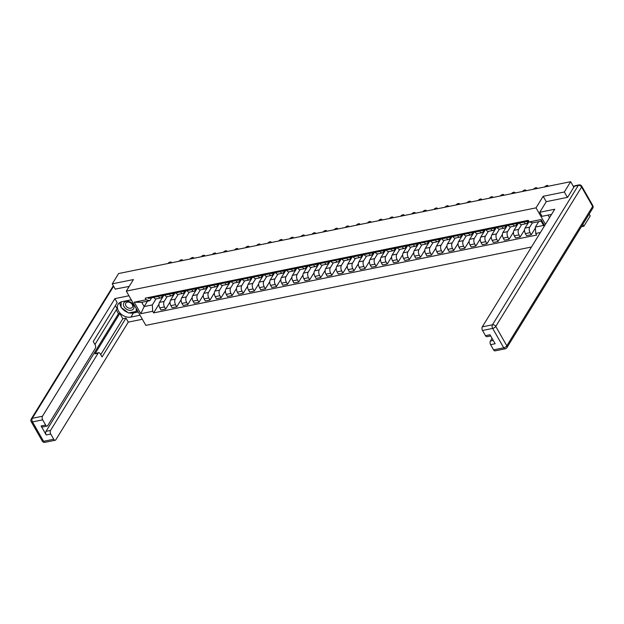 <?xml version="1.0" encoding="UTF-8"?>
<svg xmlns="http://www.w3.org/2000/svg" width="624" height="624" viewBox="0 0 624 624"><rect width="100%" height="100%" fill="white"/><g stroke="black" fill="none" stroke-linecap="round" stroke-linejoin="round"><path stroke-width="0.94" d="M581.334 226.769L583.861 226.255L590.21 215.943L589.15 214.087M567.388 197.371L564.322 191.997L570.671 181.685L118.607 273.546L112.258 283.858L133.419 279.56L126.305 291.112L145.844 325.377L531.476 247.01M564.322 191.997L543.161 196.295L536.039 207.854L126.305 291.112M573.83 187.223L570.671 181.685M583.861 226.255L582.8 224.398M112.258 283.858L115.323 289.24M163.816 295.331L159.487 302.367A4.009 2.223 78.5 0 0 159.814 307.905L161.008 309.995L165.695 309.044L164.502 306.953A4.009 2.223 -101.5 0 1 164.174 301.415L167.107 296.65M158.48 296.4L153.793 297.352A4.009 2.223 78.5 0 0 156.062 298.896L160.75 297.944A4.009 2.223 -101.5 0 1 158.48 296.4L158.005 295.565M153.793 297.352L153.325 296.517M170.048 301.969L165.695 309.044M162.747 295.542L161.749 297.164A4.009 2.223 -101.5 0 1 160.75 297.944M174.892 293.085L170.563 300.113A4.009 2.223 78.5 0 0 170.89 305.651L172.084 307.741L176.771 306.79L175.578 304.699A4.009 2.223 -101.5 0 1 175.25 299.161L178.183 294.395M164.401 294.271L164.876 295.097A4.009 2.223 78.5 0 0 167.138 296.642L171.826 295.69A4.009 2.223 -101.5 0 1 169.556 294.146L169.088 293.319M181.132 299.715L176.771 306.79M173.823 293.288L172.825 294.918A4.009 2.223 -101.5 0 1 171.826 295.69M186.225 290.737A2.176 1.209 -101.5 0 1 186.007 290.823L181.639 297.866A4.009 2.223 78.5 0 0 181.966 303.404L183.16 305.487L187.847 304.535L186.654 302.445A4.009 2.223 -101.5 0 1 186.326 296.915L189.259 292.149M175.477 292.016L175.952 292.851A4.009 2.223 78.5 0 0 178.214 294.388L182.902 293.436A4.009 2.223 -101.5 0 1 180.64 291.899L180.164 291.065M192.208 297.461L187.847 304.535M184.907 291.041L183.901 292.664A4.009 2.223 -101.5 0 1 182.902 293.436M197.301 288.491A2.176 1.209 -101.5 0 1 197.083 288.577L192.715 295.612A4.009 2.223 78.5 0 0 193.05 301.15L194.243 303.241L198.923 302.289L197.738 300.199A4.009 2.223 -101.5 0 1 197.402 294.661L200.343 289.895M186.553 289.77L187.028 290.597A4.009 2.223 78.5 0 0 189.298 292.141L193.978 291.19A4.009 2.223 -101.5 0 1 191.716 289.645L191.24 288.811M203.284 295.214L198.923 302.289M195.983 288.787L194.984 290.41A4.009 2.223 -101.5 0 1 193.978 291.19M208.377 286.237A2.176 1.209 -101.5 0 1 208.159 286.322L203.798 293.366A4.009 2.223 78.5 0 0 204.126 298.896L205.319 300.986L210.007 300.035L208.814 297.944A4.009 2.223 -101.5 0 1 208.486 292.414L211.419 287.641M197.636 287.516L198.104 288.343A4.009 2.223 78.5 0 0 200.374 289.887L205.062 288.935A4.009 2.223 -101.5 0 1 202.792 287.391L202.316 286.564M214.36 292.96L210.007 300.035M207.059 286.533L206.06 288.163A4.009 2.223 -101.5 0 1 205.062 288.935M219.461 283.982A2.176 1.209 -101.5 0 1 219.235 284.068L214.874 291.112A4.009 2.223 78.5 0 0 215.202 296.65L216.395 298.74L221.083 297.788L219.89 295.698A4.009 2.223 -101.5 0 1 219.562 290.16L222.495 285.394M208.712 285.262L209.188 286.096A4.009 2.223 78.5 0 0 211.45 287.641L216.138 286.689A4.009 2.223 -101.5 0 1 213.868 285.145L213.4 284.31M225.436 290.714L221.083 297.788M218.135 284.287L217.136 285.909A4.009 2.223 -101.5 0 1 216.138 286.689M230.537 281.736A2.176 1.209 -101.5 0 1 230.311 281.822L225.95 288.857A4.009 2.223 78.5 0 0 226.278 294.395L227.471 296.486L232.159 295.534L230.966 293.444A4.009 2.223 -101.5 0 1 230.638 287.906L233.571 283.14M219.788 283.015L220.264 283.842A4.009 2.223 78.5 0 0 222.526 285.386L227.214 284.435A4.009 2.223 -101.5 0 1 224.952 282.89L224.476 282.064M236.519 288.46L232.159 295.534M229.219 282.032L228.212 283.663A4.009 2.223 -101.5 0 1 227.214 284.435M241.363 279.575L237.026 286.611A4.009 2.223 78.5 0 0 237.362 292.149L238.555 294.232L243.235 293.28L242.05 291.19A4.009 2.223 -101.5 0 1 241.714 285.659L244.655 280.894M230.864 280.761L231.34 281.596A4.009 2.223 78.5 0 0 233.602 283.132L238.29 282.181A4.009 2.223 -101.5 0 1 236.028 280.644L235.552 279.809M247.595 286.205L243.235 293.28M240.295 279.786L239.296 281.408A4.009 2.223 -101.5 0 1 238.29 282.181M252.439 277.321L248.11 284.357A4.009 2.223 78.5 0 0 248.438 289.895L249.631 291.985L254.319 291.034L253.126 288.943A4.009 2.223 -101.5 0 1 252.79 283.405L255.731 278.639M241.94 278.515L242.416 279.341A4.009 2.223 78.5 0 0 244.686 280.886L249.374 279.934A4.009 2.223 -101.5 0 1 247.104 278.39L246.628 277.555M258.671 283.959L254.319 291.034M251.371 277.532L250.372 279.154A4.009 2.223 -101.5 0 1 249.374 279.934M263.515 275.075L259.186 282.11A4.009 2.223 78.5 0 0 259.514 287.641L260.707 289.731L265.395 288.779L264.202 286.689A4.009 2.223 -101.5 0 1 263.874 281.159L266.807 276.385M253.024 276.26L253.492 277.087A4.009 2.223 78.5 0 0 255.762 278.632L260.45 277.68A4.009 2.223 -101.5 0 1 258.18 276.136L257.712 275.309M269.747 281.705L265.395 288.779M262.447 275.278L261.448 276.908A4.009 2.223 -101.5 0 1 260.45 277.68M274.591 272.821L270.262 279.856A4.009 2.223 78.5 0 0 270.59 285.394L271.783 287.485L276.471 286.533L275.278 284.443A4.009 2.223 -101.5 0 1 274.95 278.905L277.883 274.139M264.1 274.006L264.576 274.841A4.009 2.223 78.5 0 0 266.838 276.385L271.526 275.434A4.009 2.223 -101.5 0 1 269.264 273.889L268.788 273.055M280.831 279.458L276.471 286.533M273.53 273.031L272.524 274.654A4.009 2.223 -101.5 0 1 271.526 275.434M285.675 270.574L281.338 277.602A4.009 2.223 78.5 0 0 281.674 283.14L282.859 285.23L287.547 284.279L286.361 282.188A4.009 2.223 -101.5 0 1 286.026 276.65L288.967 271.885M275.176 271.76L275.652 272.587A4.009 2.223 78.5 0 0 277.914 274.131L282.602 273.179A4.009 2.223 -101.5 0 1 280.34 271.635L279.864 270.808M291.907 277.204L287.547 284.279M284.606 270.777L283.608 272.407A4.009 2.223 -101.5 0 1 282.602 273.179M296.751 268.32L292.422 275.356A4.009 2.223 78.5 0 0 292.75 280.886L293.943 282.976L298.631 282.025L297.437 279.934A4.009 2.223 -101.5 0 1 297.102 274.404L300.043 269.638M286.252 269.506L286.728 270.34A4.009 2.223 78.5 0 0 288.998 271.877L293.686 270.925A4.009 2.223 -101.5 0 1 291.416 269.381L290.94 268.554M302.983 274.95L298.631 282.025M295.682 268.531L294.684 270.153A4.009 2.223 -101.5 0 1 293.686 270.925M307.827 266.066L303.498 273.101A4.009 2.223 78.5 0 0 303.826 278.639L305.019 280.73L309.707 279.778L308.513 277.688A4.009 2.223 -101.5 0 1 308.186 272.15L311.119 267.384M297.336 267.251L297.804 268.086A4.009 2.223 78.5 0 0 300.074 269.63L304.762 268.679A4.009 2.223 -101.5 0 1 302.492 267.134L302.024 266.3M314.059 272.704L309.707 279.778M306.758 266.276L305.76 267.899A4.009 2.223 -101.5 0 1 304.762 268.679M318.903 263.819L314.574 270.855A4.009 2.223 78.5 0 0 314.902 276.385L316.095 278.476L320.783 277.524L319.589 275.434A4.009 2.223 -101.5 0 1 319.262 269.896L322.195 265.13M308.412 265.005L308.888 265.832A4.009 2.223 78.5 0 0 311.15 267.376L315.838 266.425A4.009 2.223 -101.5 0 1 313.576 264.88L313.1 264.053M325.143 270.449L320.783 277.524M317.842 264.022L316.836 265.652A4.009 2.223 -101.5 0 1 315.838 266.425M329.987 261.565L325.65 268.601A4.009 2.223 78.5 0 0 325.985 274.139L327.171 276.229L331.859 275.278L330.665 273.187A4.009 2.223 -101.5 0 1 330.338 267.649L333.271 262.883M319.488 262.751L319.964 263.585A4.009 2.223 78.5 0 0 322.226 265.13L326.914 264.178A4.009 2.223 -101.5 0 1 324.652 262.634L324.176 261.799M336.219 268.203L331.859 275.278M328.918 261.776L327.912 263.398A4.009 2.223 -101.5 0 1 326.914 264.178M341.063 259.319L336.734 266.347A4.009 2.223 78.5 0 0 337.061 271.885L338.255 273.975L342.943 273.023L341.749 270.933A4.009 2.223 -101.5 0 1 341.414 265.395L344.354 260.629A4.009 2.223 78.5 0 1 342.116 259.085L341.648 258.25M330.564 260.504L331.04 261.331A4.009 2.223 78.5 0 0 333.31 262.876L337.997 261.924A4.009 2.223 -101.5 0 1 335.728 260.38L335.252 259.553M347.295 265.949L342.943 273.023M339.994 259.522L338.996 261.152A4.009 2.223 -101.5 0 1 337.997 261.924M352.139 257.065L347.81 264.1A4.009 2.223 78.5 0 0 348.137 269.63L349.331 271.721L354.019 270.769L352.825 268.679A4.009 2.223 -101.5 0 1 352.498 263.149L355.43 258.383A4.009 2.223 78.5 0 1 353.2 256.831L352.724 255.996M358.371 263.695L354.019 270.769M351.07 257.275L350.072 258.898A4.009 2.223 -101.5 0 1 349.073 259.67A4.009 2.223 -101.5 0 1 346.804 258.125L346.336 257.299M363.215 254.81L358.886 261.846A4.009 2.223 78.5 0 0 359.213 267.384L360.407 269.474L365.095 268.523L363.901 266.432A4.009 2.223 -101.5 0 1 363.574 260.894L366.506 256.129A4.009 2.223 78.5 0 1 364.276 254.576L363.8 253.75M369.455 261.448L365.095 268.523M362.154 255.021L361.148 256.643A4.009 2.223 -101.5 0 1 360.149 257.423A4.009 2.223 -101.5 0 1 357.88 255.879L357.412 255.044M374.299 252.564L369.962 259.6A4.009 2.223 78.5 0 0 370.297 265.13L371.483 267.22L376.171 266.269L374.977 264.178A4.009 2.223 -101.5 0 1 374.65 258.64L377.582 253.874M380.531 259.194L376.171 266.269M373.23 252.767L372.224 254.397A4.009 2.223 -101.5 0 1 371.225 255.169A4.009 2.223 -101.5 0 1 368.963 253.625L368.488 252.798M385.375 250.31L381.038 257.345A4.009 2.223 78.5 0 0 381.373 262.883L382.567 264.974L387.247 264.014L386.061 261.932A4.009 2.223 -101.5 0 1 385.726 256.394L388.666 251.628M374.876 251.495L375.352 252.33A4.009 2.223 78.5 0 0 377.621 253.874L382.301 252.923A4.009 2.223 -101.5 0 1 380.039 251.378L379.564 250.544M391.607 256.948L387.247 264.014M384.306 250.52L383.308 252.143A4.009 2.223 -101.5 0 1 382.301 252.923M396.451 248.056L392.122 255.091A4.009 2.223 78.5 0 0 392.449 260.629L393.643 262.72L398.33 261.768L397.137 259.678A4.009 2.223 -101.5 0 1 396.809 254.14L399.742 249.374M385.96 249.249L386.428 250.076A4.009 2.223 78.5 0 0 388.697 251.62L393.385 250.669A4.009 2.223 -101.5 0 1 391.115 249.124L390.64 248.297M402.683 254.693L398.33 261.768M395.382 248.266L394.384 249.896A4.009 2.223 -101.5 0 1 393.385 250.669M407.527 245.809L403.198 252.845A4.009 2.223 78.5 0 0 403.525 258.375L404.719 260.465L409.406 259.514L408.213 257.423A4.009 2.223 -101.5 0 1 407.885 251.893L410.818 247.127M397.036 246.995L397.511 247.829A4.009 2.223 78.5 0 0 399.773 249.366L404.461 248.414A4.009 2.223 -101.5 0 1 402.191 246.87L401.723 246.043M413.767 252.439L409.406 259.514M406.466 246.02L405.46 247.642A4.009 2.223 -101.5 0 1 404.461 248.414M418.86 243.461A2.176 1.209 -101.5 0 1 418.642 243.555L414.274 250.591A4.009 2.223 78.5 0 0 414.601 256.129L415.795 258.219L420.482 257.267L419.289 255.177A4.009 2.223 -101.5 0 1 418.961 249.639L421.894 244.873M408.112 244.741L408.587 245.575A4.009 2.223 78.5 0 0 410.849 247.12L415.537 246.168A4.009 2.223 -101.5 0 1 413.275 244.624L412.799 243.789M424.843 250.193L420.482 257.267M417.542 243.766L416.536 245.388A4.009 2.223 -101.5 0 1 415.537 246.168M429.936 241.215A2.176 1.209 -101.5 0 1 429.718 241.301L425.35 248.344A4.009 2.223 78.5 0 0 425.685 253.874L426.878 255.965L431.558 255.013L430.373 252.923A4.009 2.223 -101.5 0 1 430.037 247.385L432.978 242.619M419.188 242.494L419.663 243.321A4.009 2.223 78.5 0 0 421.933 244.865L426.613 243.914A4.009 2.223 -101.5 0 1 424.351 242.369L423.875 241.543M435.919 247.939L431.558 255.013M428.618 241.511L427.619 243.142A4.009 2.223 -101.5 0 1 426.613 243.914M440.762 239.054L436.433 246.09A4.009 2.223 78.5 0 0 436.761 251.628L437.954 253.718L442.642 252.759L441.449 250.676A4.009 2.223 -101.5 0 1 441.121 245.138L444.054 240.373M430.271 240.24L430.739 241.075A4.009 2.223 78.5 0 0 433.009 242.619L437.697 241.66A4.009 2.223 -101.5 0 1 435.427 240.123L434.951 239.288M446.995 245.684L442.642 252.759M439.694 239.265L438.695 240.887A4.009 2.223 -101.5 0 1 437.697 241.66M452.096 236.714A2.176 1.209 -101.5 0 1 451.87 236.8L447.509 243.836A4.009 2.223 78.5 0 0 447.837 249.374L449.03 251.464L453.718 250.513L452.525 248.422A4.009 2.223 -101.5 0 1 452.197 242.884L455.13 238.118M441.347 237.994L441.823 238.82A4.009 2.223 78.5 0 0 444.085 240.365L448.773 239.413A4.009 2.223 -101.5 0 1 446.503 237.869L446.035 237.042M458.071 243.438L453.718 250.513M450.77 237.011L449.771 238.641A4.009 2.223 -101.5 0 1 448.773 239.413M462.922 234.554L458.585 241.589A4.009 2.223 78.5 0 0 458.913 247.12L460.106 249.21L464.794 248.258L463.601 246.168A4.009 2.223 -101.5 0 1 463.273 240.638L466.206 235.872M452.423 235.739L452.899 236.574A4.009 2.223 78.5 0 0 455.161 238.111L459.849 237.159A4.009 2.223 -101.5 0 1 457.587 235.615L457.111 234.788M469.154 241.184L464.794 248.258M461.854 234.764L460.847 236.387A4.009 2.223 -101.5 0 1 459.849 237.159M473.998 232.3L469.661 239.335A4.009 2.223 78.5 0 0 469.997 244.873L471.19 246.964L475.87 246.012L474.685 243.922A4.009 2.223 -101.5 0 1 474.349 238.384L477.29 233.618M463.499 233.485L463.975 234.32A4.009 2.223 78.5 0 0 466.245 235.864L470.925 234.913A4.009 2.223 -101.5 0 1 468.663 233.368L468.187 232.534M480.23 238.937L475.87 246.012M472.93 232.51L471.931 234.133A4.009 2.223 -101.5 0 1 470.925 234.913M485.074 230.053L480.745 237.089A4.009 2.223 78.5 0 0 481.073 242.619L482.266 244.709L486.954 243.758L485.761 241.667A4.009 2.223 -101.5 0 1 485.425 236.129L488.366 231.364M474.583 231.239L475.051 232.066A4.009 2.223 78.5 0 0 477.321 233.61L482.009 232.658A4.009 2.223 -101.5 0 1 479.739 231.114L479.263 230.287M491.306 236.683L486.954 243.758M484.006 230.256L483.007 231.886A4.009 2.223 -101.5 0 1 482.009 232.658M496.15 227.799L491.821 234.835A4.009 2.223 78.5 0 0 492.149 240.373L493.342 242.463L498.03 241.504L496.837 239.421A4.009 2.223 -101.5 0 1 496.509 233.883L499.442 229.117M485.659 228.985L486.127 229.819A4.009 2.223 78.5 0 0 488.397 231.364L493.085 230.404A4.009 2.223 -101.5 0 1 490.815 228.868L490.347 228.033M502.382 234.429L498.03 241.504M495.082 228.01L494.083 229.632A4.009 2.223 -101.5 0 1 493.085 230.404M507.234 225.545L502.897 232.58A4.009 2.223 78.5 0 0 503.225 238.118L504.418 240.209L509.106 239.257L507.913 237.167A4.009 2.223 -101.5 0 1 507.585 231.629L510.518 226.863M496.735 226.738L497.211 227.565A4.009 2.223 78.5 0 0 499.473 229.109L504.161 228.158A4.009 2.223 -101.5 0 1 501.899 226.613L501.423 225.787M513.466 232.183L509.106 239.257M506.165 225.755L505.159 227.386A4.009 2.223 -101.5 0 1 504.161 228.158M518.31 223.298L513.973 230.334A4.009 2.223 78.5 0 0 514.309 235.864L515.494 237.955L520.182 237.003L518.996 234.913A4.009 2.223 -101.5 0 1 518.661 229.382L521.602 224.617M507.811 224.484L508.287 225.311A4.009 2.223 78.5 0 0 510.549 226.855L515.237 225.904A4.009 2.223 -101.5 0 1 512.975 224.359L512.499 223.532M524.542 229.928L520.182 237.003M517.241 223.501L516.243 225.131A4.009 2.223 -101.5 0 1 515.237 225.904M529.012 221.653L525.057 228.08A4.009 2.223 78.5 0 0 525.385 233.618L526.578 235.708L531.266 234.757L530.072 232.666A4.009 2.223 -101.5 0 1 529.737 227.128L532.459 222.713M518.887 222.23L519.363 223.064A4.009 2.223 78.5 0 0 521.633 224.609L526.321 223.657A4.009 2.223 -101.5 0 1 524.051 222.113L523.575 221.278M535.423 228.002L531.266 234.757M528.317 221.255L527.319 222.877A4.009 2.223 -101.5 0 1 526.321 223.657M147.498 301.15L144.16 306.571L152.326 304.91L156.031 298.904M151.671 297.788L149.9 300.659L141.734 302.32L144.16 306.571L140.774 313.708L134.215 302.203L146.141 299.777L149.9 300.659M538.699 221.653L535.369 227.074L543.535 225.412L541.109 221.161L532.943 222.823L529.183 221.941L528.263 220.327L145.22 298.163L146.141 299.777M529.183 221.941L541.109 219.515L544.619 225.67M540.415 232.502L535.743 233.454L535.369 227.074M152.326 304.91L152.708 311.29L153.629 312.897L536.663 235.061L535.743 233.454M152.708 311.29L140.774 313.708M545.446 224.336L536.039 207.854M546.257 201.731L543.161 196.295M158.972 304.216L153.629 312.897M134.215 302.203L141.734 302.32M543.535 225.412L544.214 226.333M541.109 221.161L541.109 219.515M152.989 297.492A2.176 1.209 -101.5 0 1 152.771 297.578A2.176 1.209 -101.5 0 1 151.616 296.868M152.217 297.476L151.78 297.734A2.176 1.209 -101.5 0 1 151.562 297.827A2.176 1.209 -101.5 0 1 150.407 297.11M149.23 298.256A2.176 1.209 -101.5 0 1 149.003 298.342A2.176 1.209 -101.5 0 1 147.849 297.632M171.28 262.844A2.005 0.85 -29.7 0 0 171.358 262.236A2.005 0.85 -29.7 0 0 169.822 262.197A2.005 0.85 -29.7 0 0 168.02 263.507M164.065 295.238A2.176 1.209 -101.5 0 1 163.847 295.324A2.176 1.209 -101.5 0 1 162.692 294.614M163.293 295.222L162.864 295.487A2.176 1.209 -101.5 0 1 162.638 295.573A2.176 1.209 -101.5 0 1 161.483 294.863M160.306 296.002A2.176 1.209 -101.5 0 1 160.087 296.096A2.176 1.209 -101.5 0 1 158.933 295.378M182.356 260.59A2.005 0.85 -29.7 0 0 182.434 259.99A2.005 0.85 -29.7 0 0 180.898 259.943A2.005 0.85 -29.7 0 0 179.096 261.253M175.149 292.991A2.176 1.209 -101.5 0 1 174.923 293.077A2.176 1.209 -101.5 0 1 173.768 292.367M174.377 292.976L173.94 293.233A2.176 1.209 -101.5 0 1 173.722 293.319A2.176 1.209 -101.5 0 1 172.559 292.609M171.382 293.756A2.176 1.209 -101.5 0 1 171.163 293.842A2.176 1.209 -101.5 0 1 170.009 293.132M193.432 258.344A2.005 0.85 -29.7 0 0 193.51 257.735A2.005 0.85 -29.7 0 0 191.974 257.689A2.005 0.85 -29.7 0 0 190.172 259.007M140.057 315.221L130.892 317.086A9.797 7.012 -148.4 0 1 120.338 313.381A9.797 7.012 -148.4 0 1 118.147 304.239A9.797 7.012 -148.4 0 1 122.093 301.665L131.258 299.801M128.957 295.76L114.894 298.623L117.195 302.663L93.265 341.523L95.098 344.744A2.613 1.451 78.5 0 1 95.316 348.356L47.767 425.56A2.613 1.451 78.5 0 1 47.112 426.067L42.572 426.988A2.613 1.451 -101.5 0 1 41.09 425.981L46.215 434.959A2.613 1.451 -101.5 0 1 45.997 431.348L118.435 313.724L116.259 309.91M94.957 344.495L117.086 308.576L115.385 305.604M118.435 313.724L119.855 313.435L122.866 318.716L125.993 318.076L128.294 322.124L55.856 439.748A2.613 1.451 78.5 0 1 55.208 440.255A2.613 1.451 78.5 0 1 53.726 439.249L50.755 434.039L46.215 434.959M142.358 319.262L128.294 322.124M114.894 298.623L42.455 416.239A2.613 1.451 78.5 0 0 42.666 419.851L45.638 425.061A2.613 1.451 78.5 0 0 47.112 426.067M45.997 431.348L50.544 430.427L98.093 353.223A2.613 1.451 78.5 0 1 98.74 352.716A2.613 1.451 78.5 0 1 100.222 353.722L102.055 356.944L125.993 318.076M50.544 430.427A2.613 1.451 78.5 0 0 50.755 434.039M115.237 289.084L129.191 286.416M98.093 353.223L94.965 353.855L119.855 313.435M94.965 353.855A2.613 1.451 -101.5 0 1 95.62 353.348L98.74 352.716M100.745 354.635L122.866 318.716M138.224 312.016L133.411 312.991L130.892 317.086M119.917 302.5A9.797 7.012 -148.4 0 0 121.04 306.93M121.579 307.772A9.797 7.012 -148.4 0 0 127.795 312.445M129.16 312.858A9.797 7.012 -148.4 0 0 133.411 312.991M136.344 311.173L137.6 310.916M551.561 214.399L542.061 216.325L539.752 212.285L554.736 209.235L482.297 326.859L492.453 324.8L578.3 185.414L574.462 186.194L567.598 197.332L546.296 201.661L539.752 212.285M548.067 215.108L549.533 217.682M492.063 338.325L490.394 341.047L493.28 340.462M493.576 349.861L503.732 347.802A2.613 1.451 78.5 0 0 505.206 348.808L495.05 350.867A2.613 1.451 -101.5 0 1 493.576 349.861L490.604 344.659A2.613 1.451 -101.5 0 1 490.394 341.047M490.698 335.93L486.962 336.687A2.613 1.451 -101.5 0 1 485.488 335.681L482.516 330.47A2.613 1.451 -101.5 0 1 482.297 326.859M490.604 344.659L495.152 343.73L490.027 334.76L485.488 335.681M574.462 186.194A2.613 1.451 -101.5 0 1 575.117 185.687L578.947 184.907A2.613 1.451 78.5 0 0 578.3 185.414A2.613 1.872 31.6 0 1 581.599 187.036L495.76 326.422L506.821 345.813L592.66 206.427L581.599 187.036A2.613 1.108 150.3 0 0 581.74 186.17A2.613 2.613 0 0 0 578.947 184.907M124.082 306.735A5.663 4.048 -148.4 0 0 131.235 310.253A5.663 4.048 -148.4 0 0 133.31 304.863A5.663 4.048 -148.4 0 0 126.157 301.345A5.663 4.048 -148.4 0 0 124.082 306.735M125.915 305.83A3.877 2.777 -148.4 0 0 129.23 308.201A3.877 2.777 -148.4 0 0 132.374 307.219A3.877 2.777 -148.4 0 0 132.233 304.543A3.877 2.777 -148.4 0 0 128.918 302.172A3.877 2.777 -148.4 0 0 125.775 303.155A3.877 2.777 -148.4 0 0 125.915 305.83M130.627 299.933L131.859 300.862M136.258 308.56L136.18 311.431L128.521 312.983L121.033 307.359L121.165 301.922M137.069 309.988L136.18 311.431M551.203 214.984L551.21 214.469M187.036 290.612L186.007 290.823A2.176 1.209 -101.5 0 1 184.852 290.113M185.453 290.722L185.016 290.987A2.176 1.209 -101.5 0 1 184.798 291.073A2.176 1.209 -101.5 0 1 183.643 290.355M182.458 291.502A2.176 1.209 -101.5 0 1 182.239 291.587A2.176 1.209 -101.5 0 1 181.085 290.878M204.516 256.09A2.005 0.85 -29.7 0 0 204.586 255.481A2.005 0.85 -29.7 0 0 203.057 255.442A2.005 0.85 -29.7 0 0 201.248 256.753M198.12 288.366L197.083 288.577A2.176 1.209 -101.5 0 1 195.928 287.859M196.529 288.467L196.092 288.733A2.176 1.209 -101.5 0 1 195.874 288.818A2.176 1.209 -101.5 0 1 194.719 288.109M193.541 289.255A2.176 1.209 -101.5 0 1 193.315 289.341A2.176 1.209 -101.5 0 1 192.161 288.623M215.592 253.843A2.005 0.85 -29.7 0 0 215.67 253.235A2.005 0.85 -29.7 0 0 214.133 253.188A2.005 0.85 -29.7 0 0 212.332 254.506M213.868 285.145L208.159 286.322A2.176 1.209 -101.5 0 1 207.004 285.613M207.605 286.221L207.176 286.478A2.176 1.209 -101.5 0 1 206.95 286.572A2.176 1.209 -101.5 0 1 205.795 285.854M204.617 287.001A2.176 1.209 -101.5 0 1 204.391 287.087A2.176 1.209 -101.5 0 1 203.237 286.377M226.668 251.589A2.005 0.85 -29.7 0 0 226.746 250.981A2.005 0.85 -29.7 0 0 225.209 250.942A2.005 0.85 -29.7 0 0 223.408 252.252M224.952 282.89L219.235 284.068A2.176 1.209 -101.5 0 1 218.08 283.358M218.689 283.967L218.252 284.232A2.176 1.209 -101.5 0 1 218.026 284.318A2.176 1.209 -101.5 0 1 216.871 283.608M215.693 284.747A2.176 1.209 -101.5 0 1 215.475 284.84A2.176 1.209 -101.5 0 1 214.321 284.123M237.744 249.335A2.005 0.85 -29.7 0 0 237.822 248.734A2.005 0.85 -29.7 0 0 236.285 248.687A2.005 0.85 -29.7 0 0 234.484 249.998M231.348 281.611L230.311 281.822A2.176 1.209 -101.5 0 1 229.156 281.112M229.765 281.72L229.328 281.978A2.176 1.209 -101.5 0 1 229.109 282.064A2.176 1.209 -101.5 0 1 227.955 281.354M226.769 282.5A2.176 1.209 -101.5 0 1 226.551 282.586A2.176 1.209 -101.5 0 1 225.397 281.876M248.828 247.088A2.005 0.85 -29.7 0 0 248.898 246.48A2.005 0.85 -29.7 0 0 247.369 246.433A2.005 0.85 -29.7 0 0 245.56 247.751M241.613 279.482A2.176 1.209 -101.5 0 1 241.394 279.568A2.176 1.209 -101.5 0 1 240.24 278.858M240.841 279.466L240.404 279.731A2.176 1.209 -101.5 0 1 240.185 279.817A2.176 1.209 -101.5 0 1 239.031 279.1M237.853 280.246A2.176 1.209 -101.5 0 1 237.627 280.332A2.176 1.209 -101.5 0 1 236.473 279.622M259.904 244.834A2.005 0.85 -29.7 0 0 259.974 244.226A2.005 0.85 -29.7 0 0 258.445 244.187A2.005 0.85 -29.7 0 0 256.643 245.497M252.689 277.235A2.176 1.209 -101.5 0 1 252.47 277.321A2.176 1.209 -101.5 0 1 251.316 276.604M251.917 277.212L251.488 277.477A2.176 1.209 -101.5 0 1 251.261 277.563A2.176 1.209 -101.5 0 1 250.107 276.853M248.929 278A2.176 1.209 -101.5 0 1 248.703 278.086A2.176 1.209 -101.5 0 1 247.549 277.368M270.98 242.58A2.005 0.85 -29.7 0 0 271.058 241.979A2.005 0.85 -29.7 0 0 269.521 241.933A2.005 0.85 -29.7 0 0 267.719 243.251M263.773 274.981A2.176 1.209 -101.5 0 1 263.546 275.067A2.176 1.209 -101.5 0 1 262.392 274.357M263 274.966L262.564 275.223A2.176 1.209 -101.5 0 1 262.337 275.309A2.176 1.209 -101.5 0 1 261.183 274.599M260.005 275.746A2.176 1.209 -101.5 0 1 259.787 275.831A2.176 1.209 -101.5 0 1 258.632 275.122M282.056 240.334A2.005 0.85 -29.7 0 0 282.134 239.725A2.005 0.85 -29.7 0 0 280.597 239.686A2.005 0.85 -29.7 0 0 278.795 240.997M274.849 272.727A2.176 1.209 -101.5 0 1 274.622 272.813A2.176 1.209 -101.5 0 1 273.468 272.103M274.076 272.711L273.64 272.977A2.176 1.209 -101.5 0 1 273.421 273.062A2.176 1.209 -101.5 0 1 272.267 272.353M271.081 273.491A2.176 1.209 -101.5 0 1 270.863 273.577A2.176 1.209 -101.5 0 1 269.708 272.867M293.14 238.079A2.005 0.85 -29.7 0 0 293.21 237.479A2.005 0.85 -29.7 0 0 291.681 237.432A2.005 0.85 -29.7 0 0 289.871 238.742M285.925 270.481A2.176 1.209 -101.5 0 1 285.706 270.566A2.176 1.209 -101.5 0 1 284.552 269.857M285.152 270.465L284.716 270.722A2.176 1.209 -101.5 0 1 284.497 270.808A2.176 1.209 -101.5 0 1 283.343 270.098M282.157 271.245A2.176 1.209 -101.5 0 1 281.939 271.331A2.176 1.209 -101.5 0 1 280.784 270.621M304.216 235.833A2.005 0.85 -29.7 0 0 304.286 235.225A2.005 0.85 -29.7 0 0 302.757 235.178A2.005 0.85 -29.7 0 0 300.947 236.496M297.001 268.226A2.176 1.209 -101.5 0 1 296.782 268.312A2.176 1.209 -101.5 0 1 295.628 267.602M296.228 268.211L295.792 268.476A2.176 1.209 -101.5 0 1 295.573 268.562A2.176 1.209 -101.5 0 1 294.419 267.844M293.241 268.991A2.176 1.209 -101.5 0 1 293.015 269.077A2.176 1.209 -101.5 0 1 291.86 268.367M315.292 233.579A2.005 0.85 -29.7 0 0 315.37 232.97A2.005 0.85 -29.7 0 0 313.833 232.931A2.005 0.85 -29.7 0 0 312.031 234.242M308.077 265.972A2.176 1.209 -101.5 0 1 307.858 266.066A2.176 1.209 -101.5 0 1 306.704 265.348M307.312 265.957L306.875 266.222A2.176 1.209 -101.5 0 1 306.649 266.308A2.176 1.209 -101.5 0 1 305.495 265.598M304.317 266.744A2.176 1.209 -101.5 0 1 304.099 266.83A2.176 1.209 -101.5 0 1 302.944 266.113M326.368 231.325A2.005 0.85 -29.7 0 0 326.446 230.724A2.005 0.85 -29.7 0 0 324.909 230.677A2.005 0.85 -29.7 0 0 323.107 231.988M319.16 263.726A2.176 1.209 -101.5 0 1 318.934 263.812A2.176 1.209 -101.5 0 1 317.78 263.102M318.388 263.71L317.951 263.968A2.176 1.209 -101.5 0 1 317.733 264.053A2.176 1.209 -101.5 0 1 316.579 263.344M315.393 264.49A2.176 1.209 -101.5 0 1 315.175 264.576A2.176 1.209 -101.5 0 1 314.02 263.866M337.451 229.078A2.005 0.85 -29.7 0 0 337.522 228.47A2.005 0.85 -29.7 0 0 335.985 228.431A2.005 0.85 -29.7 0 0 334.183 229.741M330.236 261.472A2.176 1.209 -101.5 0 1 330.018 261.557A2.176 1.209 -101.5 0 1 328.864 260.848M329.464 261.456L329.027 261.721A2.176 1.209 -101.5 0 1 328.809 261.807A2.176 1.209 -101.5 0 1 327.655 261.097M326.469 262.236A2.176 1.209 -101.5 0 1 326.251 262.322A2.176 1.209 -101.5 0 1 325.096 261.612M348.527 226.824A2.005 0.85 -29.7 0 0 348.598 226.223A2.005 0.85 -29.7 0 0 347.069 226.177A2.005 0.85 -29.7 0 0 345.259 227.487M341.312 259.225A2.176 1.209 -101.5 0 1 341.094 259.311A2.176 1.209 -101.5 0 1 339.94 258.601M340.54 259.21L340.103 259.467A2.176 1.209 -101.5 0 1 339.885 259.553A2.176 1.209 -101.5 0 1 338.731 258.843M337.553 259.99A2.176 1.209 -101.5 0 1 337.327 260.075A2.176 1.209 -101.5 0 1 336.172 259.366M359.603 224.578A2.005 0.85 -29.7 0 0 359.681 223.969A2.005 0.85 -29.7 0 0 358.145 223.922A2.005 0.85 -29.7 0 0 356.343 225.241M352.388 256.971A2.176 1.209 -101.5 0 1 352.17 257.057A2.176 1.209 -101.5 0 1 351.016 256.347M351.616 256.955L351.187 257.221A2.176 1.209 -101.5 0 1 350.961 257.306A2.176 1.209 -101.5 0 1 349.807 256.589M348.629 257.735A2.176 1.209 -101.5 0 1 348.41 257.821A2.176 1.209 -101.5 0 1 347.256 257.111M370.679 222.323A2.005 0.85 -29.7 0 0 370.757 221.715A2.005 0.85 -29.7 0 0 369.221 221.676A2.005 0.85 -29.7 0 0 367.419 222.986M363.472 254.717A2.176 1.209 -101.5 0 1 363.246 254.81A2.176 1.209 -101.5 0 1 362.092 254.093M362.7 254.701L362.263 254.966A2.176 1.209 -101.5 0 1 362.045 255.052A2.176 1.209 -101.5 0 1 360.89 254.342M359.705 255.489A2.176 1.209 -101.5 0 1 359.486 255.575A2.176 1.209 -101.5 0 1 358.332 254.857M381.755 220.069A2.005 0.85 -29.7 0 0 381.833 219.469A2.005 0.85 -29.7 0 0 380.297 219.422A2.005 0.85 -29.7 0 0 378.495 220.732M374.548 252.47A2.176 1.209 -101.5 0 1 374.33 252.556A2.176 1.209 -101.5 0 1 373.175 251.846M373.776 252.455L373.339 252.712A2.176 1.209 -101.5 0 1 373.121 252.798A2.176 1.209 -101.5 0 1 371.966 252.088M370.781 253.235A2.176 1.209 -101.5 0 1 370.562 253.321A2.176 1.209 -101.5 0 1 369.408 252.611M392.839 217.823A2.005 0.85 -29.7 0 0 392.909 217.214A2.005 0.85 -29.7 0 0 391.381 217.175A2.005 0.85 -29.7 0 0 389.571 218.486M385.624 250.216A2.176 1.209 -101.5 0 1 385.406 250.302A2.176 1.209 -101.5 0 1 384.251 249.592M384.852 250.201L384.415 250.466A2.176 1.209 -101.5 0 1 384.197 250.552A2.176 1.209 -101.5 0 1 383.042 249.842M381.865 250.981A2.176 1.209 -101.5 0 1 381.638 251.066A2.176 1.209 -101.5 0 1 380.484 250.357M403.915 215.569A2.005 0.85 -29.7 0 0 403.993 214.96A2.005 0.85 -29.7 0 0 402.457 214.921A2.005 0.85 -29.7 0 0 400.655 216.232M396.7 247.97A2.176 1.209 -101.5 0 1 396.482 248.056A2.176 1.209 -101.5 0 1 395.327 247.346M395.928 247.954L395.499 248.212A2.176 1.209 -101.5 0 1 395.273 248.297A2.176 1.209 -101.5 0 1 394.118 247.588M392.941 248.734A2.176 1.209 -101.5 0 1 392.722 248.82A2.176 1.209 -101.5 0 1 391.568 248.11M414.991 213.322A2.005 0.85 -29.7 0 0 415.069 212.714A2.005 0.85 -29.7 0 0 413.533 212.667A2.005 0.85 -29.7 0 0 411.731 213.985M407.784 245.716A2.176 1.209 -101.5 0 1 407.558 245.801A2.176 1.209 -101.5 0 1 406.403 245.092M407.012 245.7L406.575 245.957A2.176 1.209 -101.5 0 1 406.357 246.051A2.176 1.209 -101.5 0 1 405.202 245.333M404.017 246.48A2.176 1.209 -101.5 0 1 403.798 246.566A2.176 1.209 -101.5 0 1 402.644 245.856M426.067 211.068A2.005 0.85 -29.7 0 0 426.145 210.46A2.005 0.85 -29.7 0 0 424.609 210.421A2.005 0.85 -29.7 0 0 422.807 211.731M419.671 243.344L418.642 243.555A2.176 1.209 -101.5 0 1 417.487 242.837M418.088 243.446L417.651 243.711A2.176 1.209 -101.5 0 1 417.433 243.797A2.176 1.209 -101.5 0 1 416.278 243.087M415.093 244.226A2.176 1.209 -101.5 0 1 414.874 244.319A2.176 1.209 -101.5 0 1 413.72 243.602M437.151 208.814A2.005 0.85 -29.7 0 0 437.221 208.213A2.005 0.85 -29.7 0 0 435.692 208.166A2.005 0.85 -29.7 0 0 433.883 209.477M430.755 241.09L429.718 241.301A2.176 1.209 -101.5 0 1 428.563 240.591M429.164 241.199L428.727 241.457A2.176 1.209 -101.5 0 1 428.509 241.543A2.176 1.209 -101.5 0 1 427.354 240.833M426.176 241.979A2.176 1.209 -101.5 0 1 425.95 242.065A2.176 1.209 -101.5 0 1 424.796 241.355M448.227 206.567A2.005 0.85 -29.7 0 0 448.305 205.959A2.005 0.85 -29.7 0 0 446.768 205.92A2.005 0.85 -29.7 0 0 444.967 207.23M441.012 238.961A2.176 1.209 -101.5 0 1 440.794 239.047A2.176 1.209 -101.5 0 1 439.639 238.337M440.24 238.945L439.811 239.21A2.176 1.209 -101.5 0 1 439.585 239.296A2.176 1.209 -101.5 0 1 438.43 238.586M437.252 239.725A2.176 1.209 -101.5 0 1 437.034 239.811A2.176 1.209 -101.5 0 1 435.872 239.101M459.303 204.313A2.005 0.85 -29.7 0 0 459.381 203.705A2.005 0.85 -29.7 0 0 457.844 203.666A2.005 0.85 -29.7 0 0 456.043 204.976M457.587 235.615L451.87 236.8A2.176 1.209 -101.5 0 1 450.715 236.083M451.324 236.691L450.887 236.956A2.176 1.209 -101.5 0 1 450.661 237.042A2.176 1.209 -101.5 0 1 449.506 236.332M448.328 237.479A2.176 1.209 -101.5 0 1 448.11 237.565A2.176 1.209 -101.5 0 1 446.956 236.855M470.379 202.067A2.005 0.85 -29.7 0 0 470.457 201.458A2.005 0.85 -29.7 0 0 468.92 201.412A2.005 0.85 -29.7 0 0 467.119 202.73M463.172 234.46A2.176 1.209 -101.5 0 1 462.953 234.546A2.176 1.209 -101.5 0 1 461.791 233.836M462.4 234.445L461.963 234.702A2.176 1.209 -101.5 0 1 461.744 234.796A2.176 1.209 -101.5 0 1 460.59 234.078M459.404 235.225A2.176 1.209 -101.5 0 1 459.186 235.31A2.176 1.209 -101.5 0 1 458.032 234.601M481.463 199.813A2.005 0.85 -29.7 0 0 481.533 199.204A2.005 0.85 -29.7 0 0 480.004 199.165A2.005 0.85 -29.7 0 0 478.195 200.476M474.248 232.206A2.176 1.209 -101.5 0 1 474.029 232.3A2.176 1.209 -101.5 0 1 472.875 231.582M473.476 232.19L473.039 232.456A2.176 1.209 -101.5 0 1 472.82 232.541A2.176 1.209 -101.5 0 1 471.666 231.832M470.488 232.97A2.176 1.209 -101.5 0 1 470.262 233.064A2.176 1.209 -101.5 0 1 469.108 232.346M492.539 197.558A2.005 0.85 -29.7 0 0 492.617 196.958A2.005 0.85 -29.7 0 0 491.08 196.911A2.005 0.85 -29.7 0 0 489.278 198.221M485.324 229.96A2.176 1.209 -101.5 0 1 485.105 230.045A2.176 1.209 -101.5 0 1 483.951 229.336M484.552 229.944L484.123 230.201A2.176 1.209 -101.5 0 1 483.896 230.287A2.176 1.209 -101.5 0 1 482.742 229.577M481.564 230.724A2.176 1.209 -101.5 0 1 481.338 230.81A2.176 1.209 -101.5 0 1 480.184 230.1M503.615 195.312A2.005 0.85 -29.7 0 0 503.693 194.704A2.005 0.85 -29.7 0 0 502.156 194.665A2.005 0.85 -29.7 0 0 500.354 195.975M496.408 227.705A2.176 1.209 -101.5 0 1 496.181 227.791A2.176 1.209 -101.5 0 1 495.027 227.081M495.635 227.69L495.199 227.955A2.176 1.209 -101.5 0 1 494.972 228.041A2.176 1.209 -101.5 0 1 493.818 227.331M492.64 228.47A2.176 1.209 -101.5 0 1 492.422 228.556A2.176 1.209 -101.5 0 1 491.267 227.846M514.691 193.058A2.005 0.85 -29.7 0 0 514.769 192.449A2.005 0.85 -29.7 0 0 513.232 192.41A2.005 0.85 -29.7 0 0 511.43 193.721M507.484 225.459A2.176 1.209 -101.5 0 1 507.257 225.545A2.176 1.209 -101.5 0 1 506.103 224.827M506.711 225.436L506.275 225.701A2.176 1.209 -101.5 0 1 506.056 225.787A2.176 1.209 -101.5 0 1 504.902 225.077M503.716 226.223A2.176 1.209 -101.5 0 1 503.498 226.309A2.176 1.209 -101.5 0 1 502.343 225.599M525.775 190.811A2.005 0.85 -29.7 0 0 525.845 190.203A2.005 0.85 -29.7 0 0 524.316 190.156A2.005 0.85 -29.7 0 0 522.506 191.474M518.56 223.205A2.176 1.209 -101.5 0 1 518.341 223.291A2.176 1.209 -101.5 0 1 517.187 222.581M517.787 223.189L517.351 223.447A2.176 1.209 -101.5 0 1 517.132 223.54A2.176 1.209 -101.5 0 1 515.978 222.823M514.792 223.969A2.176 1.209 -101.5 0 1 514.574 224.055A2.176 1.209 -101.5 0 1 513.419 223.345M536.851 188.557A2.005 0.85 -29.7 0 0 536.921 187.949A2.005 0.85 -29.7 0 0 535.392 187.91A2.005 0.85 -29.7 0 0 533.582 189.22M528.676 221.052L528.427 221.2A2.176 1.209 -101.5 0 1 528.208 221.286A2.176 1.209 -101.5 0 1 527.054 220.576M525.876 221.715A2.176 1.209 -101.5 0 1 525.65 221.809A2.176 1.209 -101.5 0 1 524.495 221.091M547.927 186.303A2.005 0.85 -29.7 0 0 548.005 185.702A2.005 0.85 -29.7 0 0 546.468 185.656A2.005 0.85 -29.7 0 0 544.666 186.966M529.737 227.128L525.057 228.08M518.661 229.382L513.973 230.334M507.585 231.629L502.897 232.58M496.509 233.883L491.821 234.835M485.425 236.129L480.745 237.089M474.349 238.384L469.661 239.335M463.273 240.638L458.585 241.589M452.197 242.884L447.509 243.836M441.121 245.138L436.433 246.09M430.037 247.385L425.35 248.344M418.961 249.639L414.274 250.591M407.885 251.893L403.198 252.845M396.809 254.14L392.122 255.091M385.726 256.394L381.038 257.345M374.65 258.64L369.962 259.6M363.574 260.894L358.886 261.846M352.498 263.149L347.81 264.1M341.414 265.395L336.734 266.347M330.338 267.649L325.65 268.601M319.262 269.896L314.574 270.855M308.186 272.15L303.498 273.101M297.102 274.404L292.422 275.356M286.026 276.65L281.338 277.602M274.95 278.905L270.262 279.856M263.874 281.159L259.186 282.11M252.79 283.405L248.11 284.357M241.714 285.659L237.026 286.611M230.638 287.906L225.95 288.857M219.562 290.16L214.874 291.112M208.486 292.414L203.798 293.366M197.402 294.661L192.715 295.612M186.326 296.915L181.639 297.866M175.25 299.161L170.563 300.113M164.174 301.415L159.487 302.367M512.975 224.359L508.287 225.311M501.899 226.613L496.181 227.791M490.815 228.868L485.105 230.045M479.739 231.114L475.051 232.066M468.663 233.368L463.975 234.32M446.503 237.869L440.794 239.047M435.427 240.123L430.739 241.075M424.351 242.369L419.663 243.321M413.275 244.624L407.558 245.801M402.191 246.87L396.482 248.056M391.115 249.124L386.428 250.076M380.039 251.378L375.352 252.33M368.963 253.625L364.276 254.576M357.88 255.879L353.2 256.831M346.804 258.125L342.116 259.085M335.728 260.38L330.018 261.557M324.652 262.634L318.934 263.812M313.576 264.88L308.888 265.832M302.492 267.134L296.782 268.312M291.416 269.381L285.706 270.566M280.34 271.635L275.652 272.587M269.264 273.889L264.576 274.841M258.18 276.136L252.47 277.321M247.104 278.39L241.394 279.568M236.028 280.644L231.34 281.596M202.792 287.391L198.104 288.343M191.716 289.645L187.028 290.597M180.64 291.899L174.923 293.077M169.556 294.146L163.847 295.324M524.051 222.113L518.341 223.291M518.996 234.913L514.309 235.864M507.913 237.167L503.225 238.118M496.837 239.421L492.149 240.373M485.761 241.667L481.073 242.619M474.685 243.922L469.997 244.873M463.601 246.168L458.913 247.12M452.525 248.422L447.837 249.374M441.449 250.676L436.761 251.628M430.373 252.923L425.685 253.874M419.289 255.177L414.601 256.129M408.213 257.423L403.525 258.375M397.137 259.678L392.449 260.629M386.061 261.932L381.373 262.883M374.977 264.178L370.297 265.13M363.901 266.432L359.213 267.384M352.825 268.679L348.137 269.63M341.749 270.933L337.061 271.885M330.665 273.187L325.985 274.139M319.589 275.434L314.902 276.385M308.513 277.688L303.826 278.639M297.437 279.934L292.75 280.886M286.361 282.188L281.674 283.14M275.278 284.443L270.59 285.394M264.202 286.689L259.514 287.641M253.126 288.943L248.438 289.895M242.05 291.19L237.362 292.149M230.966 293.444L226.278 294.395M219.89 295.698L215.202 296.65M208.814 297.944L204.126 298.896M197.738 300.199L193.05 301.15M186.654 302.445L181.966 303.404M175.578 304.699L170.89 305.651M164.502 306.953L159.814 307.905M530.072 232.666L525.385 233.618M574.4 186.287L573.409 186.49M41.09 425.981L45.638 425.061M42.666 419.851L32.51 421.918L43.571 441.308L53.726 439.249M113.623 286.252L32.3 418.306L42.455 416.239M32.51 421.918A2.613 1.451 -101.5 0 1 32.3 418.306A2.613 1.872 31.6 0 0 31.247 418.993A2.613 2.613 0 0 0 31.2 421.66A2.613 1.108 -29.7 0 0 32.51 421.918M43.571 441.308A2.613 1.108 150.3 0 1 42.26 441.051A2.613 2.613 0 0 0 45.053 442.315A2.613 1.451 -101.5 0 1 43.571 441.308M505.206 348.808A2.613 2.613 0 0 0 506.914 347.615A2.613 1.872 31.6 0 0 506.821 345.813A2.613 1.108 150.3 0 1 503.732 347.802L492.671 328.411L482.516 330.47M492.671 328.411A2.613 1.108 -29.7 0 0 495.76 326.422A2.613 1.872 31.6 0 0 492.453 324.8A2.613 1.451 78.5 0 0 492.671 328.411M592.8 205.561A2.613 1.108 -29.7 0 1 592.66 206.427A2.613 1.872 31.6 0 1 592.753 208.229A2.613 2.613 0 0 0 592.8 205.561L581.74 186.17M371.225 255.169L366.538 256.121M360.149 257.423L355.462 258.375M349.073 259.67L344.386 260.621M573.284 186.264L574.603 185.999M152.771 297.578L153.808 297.367M149.003 298.342L151.562 297.827M171.358 262.236L171.655 262.766M160.087 296.096L162.638 295.573M182.434 259.99L182.738 260.52M171.163 293.842L173.722 293.319M193.51 257.735L193.814 258.266M31.2 421.66L42.26 441.051M45.053 442.315L55.208 440.255M31.247 418.993L113.318 285.722M506.914 347.615L592.753 208.229M182.239 291.587L184.798 291.073M204.586 255.481L204.89 256.012M193.315 289.341L195.874 288.818M215.67 253.235L215.966 253.765M204.391 287.087L206.95 286.572M226.746 250.981L227.05 251.511M215.475 284.84L218.026 284.318M237.822 248.734L238.126 249.257M226.551 282.586L229.109 282.064M248.898 246.48L249.202 247.01M237.627 280.332L240.185 279.817M259.974 244.226L260.278 244.756M248.703 278.086L251.261 277.563M271.058 241.979L271.354 242.51M263.546 275.067L264.584 274.856M259.787 275.831L262.337 275.309M282.134 239.725L282.438 240.256M274.622 272.813L275.66 272.602M270.863 273.577L273.421 273.062M293.21 237.479L293.514 238.001M281.939 271.331L284.497 270.808M304.286 235.225L304.59 235.755M293.015 269.077L295.573 268.562M315.37 232.97L315.666 233.501M307.858 266.066L308.896 265.855M304.099 266.83L306.649 266.308M326.446 230.724L326.75 231.254M315.175 264.576L317.733 264.053M337.522 228.47L337.826 229M326.251 262.322L328.809 261.807M348.598 226.223L348.902 226.746M341.094 259.311L342.131 259.1M337.327 260.075L339.885 259.553M359.681 223.969L359.978 224.5M352.17 257.057L353.207 256.846M348.41 257.821L350.961 257.306M370.757 221.715L371.062 222.245M363.246 254.81L364.283 254.6M359.486 255.575L362.045 255.052M381.833 219.469L382.138 219.999M374.33 252.556L375.359 252.346M370.562 253.321L373.121 252.798M392.909 217.214L393.214 217.745M385.406 250.302L386.443 250.091M381.638 251.066L384.197 250.552M403.993 214.96L404.29 215.491M392.722 248.82L395.273 248.297M415.069 212.714L415.373 213.244M403.798 246.566L406.357 246.051M426.145 210.46L426.449 210.99M414.874 244.319L417.433 243.797M437.221 208.213L437.525 208.744M425.95 242.065L428.509 241.543M448.305 205.959L448.601 206.489M437.034 239.811L439.585 239.296M459.381 203.705L459.685 204.235M448.11 237.565L450.661 237.042M470.457 201.458L470.761 201.989M462.953 234.546L463.983 234.335M459.186 235.31L461.744 234.796M481.533 199.204L481.837 199.735M474.029 232.3L475.067 232.089M470.262 233.064L472.82 232.541M492.617 196.958L492.913 197.488M481.338 230.81L483.896 230.287M503.693 194.704L503.989 195.234M492.422 228.556L494.972 228.041M514.769 192.449L515.073 192.98M507.257 225.545L508.295 225.334M503.498 226.309L506.056 225.787M525.845 190.203L526.149 190.733M514.574 224.055L517.132 223.54M536.921 187.949L537.225 188.479M525.65 221.809L528.208 221.286M548.005 185.702L548.301 186.233"/></g></svg>
